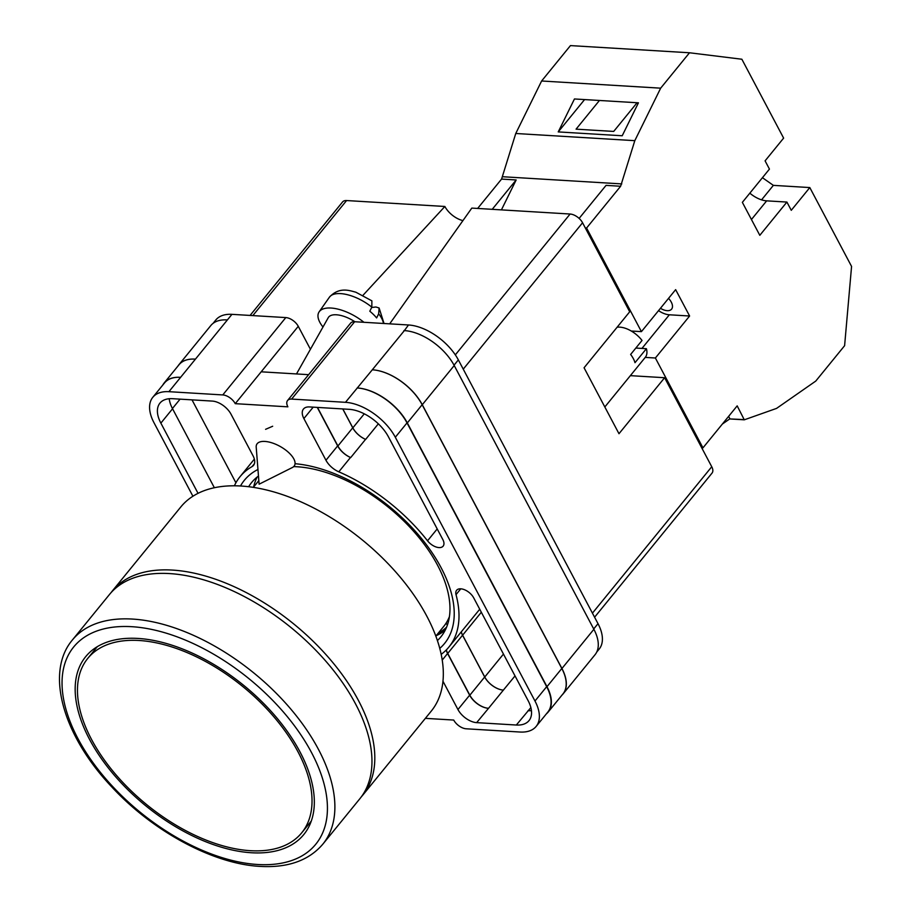<?xml version="1.0" encoding="UTF-8"?>
<svg xmlns="http://www.w3.org/2000/svg" width="912" height="912" viewBox="0 0 912 912"><rect width="100%" height="100%" fill="white"/><g stroke="black" fill="none" stroke-linecap="round" stroke-linejoin="round"><path stroke-width="1.37" d="M240.494 485.982A129.139 71.227 39.2 0 1 257.959 469.475M295.511 463.752A129.139 71.227 39.2 0 1 441.1 567.674A129.139 71.227 39.2 0 1 439.778 648.386M437.418 640.555A122.105 67.34 -140.8 0 0 440.861 636.872A122.105 67.34 -140.8 0 0 437.566 565.246A122.105 67.34 -140.8 0 0 293.664 466.613M258.472 476.03A122.105 67.34 -140.8 0 0 251.552 482.596A122.105 67.34 -140.8 0 0 248.645 486.712M257.184 477.022A122.105 67.34 -140.8 0 0 253.616 487.008M291.612 399.08A10.83 5.974 -140.8 0 0 287.588 400.482L350.618 323.133A10.83 5.974 39.2 0 1 354.643 321.731L291.612 399.08L345.466 402.317A43.297 23.883 -140.8 0 1 395.318 437.247L534.979 701.009A43.297 23.883 -140.8 0 1 536.153 726.419A43.297 23.883 -140.8 0 1 520.045 732.028L466.18 728.791A10.83 5.974 -140.8 0 1 453.72 720.058L425.357 718.348M596.699 652.114L599.184 649.07A43.297 23.883 39.2 0 0 598.01 623.671L458.348 359.898A43.297 23.883 39.2 0 0 408.496 324.98L354.643 321.731M213.043 323.395L215.836 319.952A43.297 23.883 39.2 0 1 231.944 314.344L180.61 377.329A43.297 23.883 -140.8 0 0 164.502 382.949L152.806 397.301A43.297 23.883 -140.8 0 0 153.98 422.701L192.911 496.242M310.422 349.262L298.27 326.314A10.83 5.974 39.2 0 0 285.809 317.581L231.944 314.344M308.621 374.672L261.185 371.811L235.239 403.663L287.873 406.832A10.83 5.974 -140.8 0 1 287.588 400.482M272.677 426.246L265.586 429.324M254.414 463.706L252.054 466.602A16.234 8.96 -140.8 0 0 253.513 465.382A16.234 8.96 -140.8 0 0 253.069 455.852L231.01 414.173A16.234 8.96 -140.8 0 0 212.314 401.086L172.63 398.692A34.097 18.81 -140.8 0 0 159.942 403.115A34.097 18.81 -140.8 0 0 160.865 423.122L198.041 493.335M252.054 466.602A134.771 74.328 -140.8 0 0 240.004 476.725A134.771 74.328 -140.8 0 0 234.384 485.8M427.534 540.805A11.218 6.19 -140.8 0 0 443.129 546.14A11.218 6.19 -140.8 0 0 442.833 539.562L388.432 436.825A34.097 18.81 -140.8 0 0 349.182 409.328L309.499 406.934A16.234 8.96 -140.8 0 0 303.457 409.043A16.234 8.96 -140.8 0 0 303.89 418.574L325.96 460.252A16.234 8.96 -140.8 0 0 338.797 471.823A134.771 74.328 -140.8 0 1 427.534 540.805L437.201 528.937M530.864 707.587L516.329 725.029A34.097 18.81 -140.8 0 0 529.017 720.605A34.097 18.81 -140.8 0 0 528.094 700.598L473.704 597.862A11.218 6.19 -140.8 0 0 464.972 589.927A11.218 6.19 -140.8 0 0 456.616 590.281A11.218 6.19 -140.8 0 0 456.023 594.635A134.771 74.328 -140.8 0 1 448.943 646.996A134.771 74.328 -140.8 0 1 441.191 654.337M516.329 725.029L476.645 722.635A16.234 8.96 -140.8 0 1 457.949 709.536L442.981 681.253M235.239 403.663A10.83 5.974 -140.8 0 0 222.767 394.93L168.914 391.681A43.297 23.883 -140.8 0 0 152.806 397.301M177.931 366.077A43.297 23.883 39.2 0 1 178.9 364.732L210.843 325.527A43.297 23.883 39.2 0 1 226.951 319.907M403.936 330.577A43.297 23.883 39.2 0 1 404.369 330.611L408.496 324.98M561.815 668.485L546.983 686.679A43.297 23.883 39.2 0 1 548.146 712.09L562.978 693.884A43.297 23.883 39.2 0 0 561.815 668.485L422.153 404.711A43.297 23.883 39.2 0 0 372.301 369.793L404.369 330.6A43.297 23.883 39.2 0 1 454.222 365.53L422.279 404.723L561.94 668.496A43.297 23.883 39.2 0 1 563.103 693.895A43.297 23.883 39.2 0 1 561.974 695.115M563.103 693.895L595.057 654.702A43.297 23.883 39.2 0 0 593.883 629.291L454.222 365.53M235.912 482.779L192.01 399.855M528.025 710.676A34.097 18.81 -140.8 0 0 531.445 710.642M536.153 726.419L547.838 712.067A43.297 23.883 -140.8 0 0 546.676 686.668L534.979 701.009M372.301 369.793L345.466 402.317M546.676 686.668L407.014 422.894A43.297 23.883 -140.8 0 0 357.162 387.976M169.21 398.726A34.097 18.81 -140.8 0 0 172.562 408.77L160.865 423.122M214.366 487.738L172.562 408.77M515.029 675.917L503.378 690.099A16.234 8.96 39.2 0 1 484.682 677L469.851 695.206A16.234 8.96 39.2 0 0 488.547 708.293L476.645 722.635M446.219 650.028A16.234 8.96 -140.8 0 0 447.575 653.516L469.646 695.195A16.234 8.96 -140.8 0 0 488.342 708.282M342.741 408.941L352.739 427.808A16.234 8.96 39.2 0 0 365.541 439.379A134.771 74.328 39.2 0 1 365.644 439.413A16.234 8.96 39.2 0 1 352.841 427.853L342.832 408.941M365.541 439.379L350.71 457.573A134.771 74.328 -140.8 0 0 350.482 457.482L338.797 471.823M317.273 407.402L337.657 445.9A16.234 8.96 -140.8 0 0 350.482 457.482M436.13 635.744A122.105 67.34 -140.8 0 0 445.193 630.226M162.769 385.069A43.297 23.883 39.2 0 1 164.194 382.937A43.297 23.883 39.2 0 1 180.302 377.317M548.146 712.09A43.297 23.883 39.2 0 1 546.345 713.914M546.983 686.679L407.322 422.917A43.297 23.883 39.2 0 0 357.47 387.988M461.244 631.913A16.234 8.96 39.2 0 0 462.555 635.231L447.724 653.425L469.851 695.206M447.724 653.425A16.234 8.96 39.2 0 1 446.356 649.891M350.71 457.573A16.234 8.96 39.2 0 1 337.907 446.002L317.479 407.413M446.606 627.137A120.692 66.565 39.2 0 1 438.148 633.27M446.116 623.113L447.359 625.153M164.194 382.937L179.026 364.732A43.297 23.883 39.2 0 1 195.134 359.111M462.555 635.231L484.682 677M178.9 364.732A43.297 23.883 39.2 0 1 195.008 359.111M503.458 690.11A16.234 8.96 39.2 0 1 484.762 677.012L462.623 635.197A16.234 8.96 39.2 0 1 461.301 631.845M372.427 369.805A43.297 23.883 39.2 0 1 422.279 404.723M292.33 467.537A21.649 9.622 -150.6 0 0 294.485 465.587A21.649 9.622 -150.6 0 0 289.48 453.321A21.649 9.622 -150.6 0 0 264.879 441.431A21.649 9.622 -150.6 0 0 256.774 444.292A21.649 9.622 -150.6 0 0 256.204 447.142L259.111 484.192L292.33 467.537M383.416 323.464A30.734 13.669 -150.6 0 0 378.651 313.865L376.622 317.946A31.19 13.874 -150.6 0 0 373.521 314.549A31.19 13.874 -150.6 0 0 369.805 311.22L371.822 307.15A30.734 13.669 -150.6 0 0 329.437 297.164L319.177 311.79A32.479 14.432 29.4 0 1 363.911 322.289M378.651 313.865L379.118 307.994L375.926 306.991L371.663 307.492M296.491 373.943L328.274 317.638A21.649 9.622 29.4 0 1 354.859 321.742M322.985 327.009A32.479 14.432 29.4 0 1 319.177 311.79M329.437 297.164C339.435 286.334 350.037 290.768 355.851 292.205L371.879 300.846L371.822 307.15M668.53 298.372A11.902 6.566 39.2 0 1 671.289 302.146A11.902 6.566 39.2 0 1 671.608 309.122A11.902 6.566 39.2 0 1 660.459 308.279M501.418 209.885L516.158 179.96L501.577 179.083L515.759 133.494L541.614 80.997L570.456 45.6L689.506 52.771L741.866 59.234L783.625 138.111L765.088 160.854L769.443 169.096L742.357 202.35L759.81 235.319L786.908 202.065L791.274 210.307L809.81 187.564L851.569 266.429L844.603 345.694L815.761 381.079L776.568 408.394L744.295 419.816L729.714 418.939L722.338 424.08M762.432 177.703L773.365 185.364L809.81 187.564M658.532 310.639A17.317 9.553 -140.8 0 0 669.362 314.788L689.609 316.008L675.644 289.64L641.421 331.637L586.576 228.034L620.627 186.253L634.809 140.665L660.664 88.168L689.506 52.771M689.609 316.008L655.386 358.006L702.958 447.86L701.716 447.781M744.295 419.816L737.181 405.863L702.958 447.86M645.24 357.401L655.386 358.006M631.264 331.022L641.421 331.637M586.576 228.034L585.322 227.966M515.759 133.494L634.809 140.665M541.614 80.997L660.664 88.168M558.235 131.909L622.212 135.763L638.434 102.817L574.457 98.963L558.235 131.909L584.592 99.568M620.627 186.253L606.047 185.375L579.131 218.401M502.729 176.734L621.779 183.916M501.577 179.083L477.637 208.449M516.158 179.96L492.218 209.327M599.446 100.468L576.065 129.162L613.696 131.431L637.078 102.737M744.466 419.611L729.714 418.939M729.885 418.733L728.631 416.362M749.835 193.162A21.649 11.936 -140.8 0 0 766.661 200.845L786.908 202.065M761.566 199.853L773.365 185.364M240.893 486.016A161.561 89.102 -140.8 0 0 180.793 506.969L112.29 591.033A161.561 89.102 39.2 0 1 172.391 570.08A161.561 89.102 39.2 0 1 331.067 660.47A161.561 89.102 39.2 0 1 362.759 795.161L431.273 711.098A161.561 89.102 -140.8 0 0 399.57 576.407A161.561 89.102 -140.8 0 0 240.893 486.016M435.845 636.097L443.722 626.43A117.716 64.923 -140.8 0 0 449.422 616.637M139.103 640.498A138.02 76.118 -140.8 0 0 87.757 658.407A138.02 76.118 -140.8 0 0 114.832 773.467A138.02 76.118 -140.8 0 0 250.39 850.691A138.02 76.118 -140.8 0 0 301.735 832.781A138.02 76.118 -140.8 0 0 274.649 717.721A138.02 76.118 -140.8 0 0 139.103 640.498M251.484 852.754A140.722 77.611 -140.8 0 0 303.833 834.491A140.722 77.611 -140.8 0 0 276.222 717.174A140.722 77.611 -140.8 0 0 138.008 638.434A140.722 77.611 -140.8 0 0 85.66 656.697A140.722 77.611 -140.8 0 0 113.27 774.014A140.722 77.611 -140.8 0 0 251.484 852.754M169.529 573.58A161.561 89.102 -140.8 0 0 109.44 594.533L72.356 640.03A161.561 89.102 39.2 0 1 132.457 619.066A161.561 89.102 39.2 0 1 291.133 709.468A161.561 89.102 39.2 0 1 322.837 844.159L359.909 798.661A161.561 89.102 -140.8 0 0 328.217 663.97A161.561 89.102 -140.8 0 0 169.529 573.58M617.116 327.226A21.649 11.936 -140.8 0 1 642.037 340.45L630.625 354.449A21.649 11.936 39.2 0 1 633.327 358.598A21.649 11.936 39.2 0 1 634.991 362.691L646.403 348.692A21.649 11.936 -140.8 0 1 645.32 357.299L604.827 406.98M635.835 348.053L646.403 348.692M250.082 315.427L342.559 201.962A10.83 5.974 39.2 0 1 346.583 200.549L252.829 315.598M363.056 295.237L444.874 206.477L346.583 200.549M444.874 206.477A18.001 9.929 -140.8 0 0 462.943 220.601M455.327 354.871L570.103 214.024L471.812 208.096L389.698 323.84M570.103 214.024A10.83 5.974 39.2 0 1 582.563 222.756L463.25 369.155M630.363 375.653L664.62 377.716L618.986 433.713L584.068 367.775L629.702 311.779L582.563 222.756M592.435 613.149L711.748 466.739L664.62 377.716M711.748 466.739A10.83 5.974 39.2 0 1 712.044 473.089L594.59 617.219M180.61 377.329L168.914 391.681M285.809 317.581L222.767 394.93M298.27 326.314L261.185 371.811M407.014 422.894L395.318 437.247M503.378 690.099L488.547 708.293M469.646 695.195L457.949 709.536M447.575 653.516L442.24 660.06M460.765 588.821L456.023 594.635M378.343 423.829L365.644 439.413M337.657 445.9L325.96 460.252M313.192 407.162L303.89 418.574M422.153 404.711L407.322 422.917M352.739 427.808L337.907 446.002M180.086 399.137L172.425 408.53M593.883 629.291L561.94 668.496M364.276 413.831L352.841 427.853M481.319 612.248L462.623 635.197M503.458 654.075L484.762 677.012M598.01 623.671L593.701 628.961M458.348 359.898L454.039 365.188M669.362 314.788L641.957 348.418M751.442 219.518L766.661 200.845M131.784 626.692A156.146 86.116 -140.8 0 0 77.919 738.56A156.146 86.116 -140.8 0 0 257.697 864.496A156.146 86.116 -140.8 0 0 311.562 752.639A156.146 86.116 -140.8 0 0 131.784 626.692M479.723 609.239L448.943 646.996M254.368 459.101L240.004 476.725M379.118 307.994L384.032 323.498M112.29 591.033L110.876 592.846M253.331 487.361L258.837 480.613M361.266 796.917L362.759 795.161M97.322 646.665L87.757 658.407M311.3 821.039L301.735 832.781M72.356 640.03C44.779 672.634 63.202 735.699 111.606 786.737C152.76 831.402 213.305 864.063 260.228 866.4C287.93 867.962 308.803 860.54 322.837 844.159"/></g></svg>
